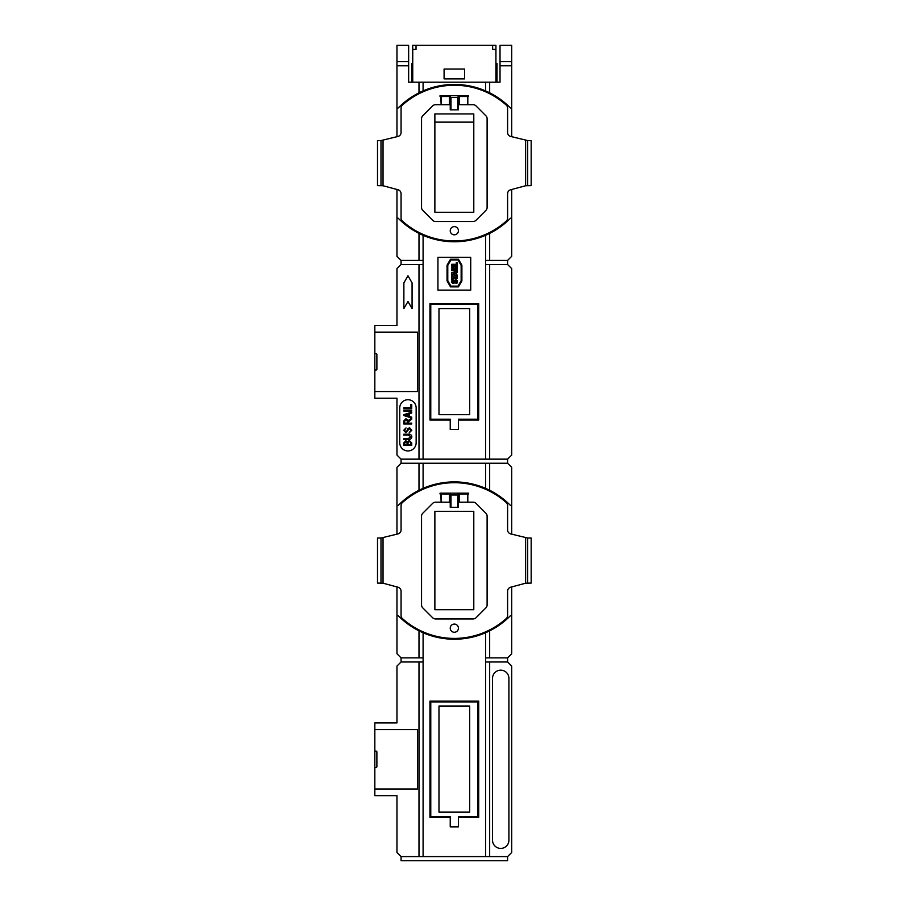 <?xml version="1.0" encoding="UTF-8"?>
<svg xmlns="http://www.w3.org/2000/svg" width="906" height="906" viewBox="0 0 906 906"><rect width="100%" height="100%" fill="white"/><g stroke="black" fill="none" stroke-linecap="round" stroke-linejoin="round"><path stroke-width="1.36" d="M380.984 185.639L380.984 140.566L377.508 140.566L377.508 185.639L383.034 185.753L398.028 189.762A4.1 4.1 0 0 1 401.064 193.725L401.064 218.074A4.1 4.1 0 0 0 402.434 221.132A77.848 77.848 0 0 0 506.239 221.132A4.1 4.1 0 0 0 507.598 218.074L507.598 193.725A4.1 4.1 0 0 1 510.633 189.762L525.627 185.753L531.165 185.639L531.165 140.566L527.677 140.566L527.677 185.639M380.984 583.09L380.984 538.028L377.508 538.028L377.508 583.09L383.034 583.204L398.028 587.224A4.1 4.1 0 0 1 401.064 591.176L401.064 615.536A4.1 4.1 0 0 0 402.434 618.583A77.848 77.848 0 0 0 506.239 618.583A4.1 4.1 0 0 0 507.598 615.536L507.598 591.176A4.1 4.1 0 0 1 510.633 587.224L525.627 583.204L531.165 583.09L531.165 538.028L527.677 538.028L527.677 583.09M458.425 628.164A4.1 4.1 0 0 0 454.336 624.075A4.1 4.1 0 0 0 450.237 628.164A4.1 4.1 0 0 0 454.336 632.263A4.1 4.1 0 0 0 458.425 628.164M458.425 230.713A4.1 4.1 0 0 0 454.336 226.613A4.1 4.1 0 0 0 450.237 230.713A4.1 4.1 0 0 0 454.336 234.813A4.1 4.1 0 0 0 458.425 230.713M452.162 280.192A1.472 1.472 0 0 1 453.249 279.739L453.294 281.075A1.325 1.325 0 0 0 453.057 281.098L452.706 281.472A1.314 1.314 0 0 0 452.706 281.721L453.034 282.106A0.578 0.578 0 0 0 453.668 281.857L454.631 280.43A1.495 1.495 0 0 1 457.349 281.007A3.601 3.601 0 0 1 457.292 282.491A1.099 1.099 0 0 1 455.922 283.442L455.877 282.128A1.325 1.325 0 0 0 456.114 282.106L456.454 281.732A1.314 1.314 0 0 0 456.454 281.483L456.137 281.098A0.578 0.578 0 0 0 455.503 281.336L454.54 282.751A1.506 1.506 0 0 1 451.822 282.174A3.499 3.499 0 0 1 451.879 280.679A1.121 1.121 0 0 1 452.162 280.192M396.964 61.687L408.64 61.687L408.64 45.3L396.964 45.3L396.964 136.727M500.021 61.687L500.021 45.3L511.697 45.3L511.697 61.687L500.021 61.687L500.021 82.174L489.67 82.174L489.67 92.82A78.675 78.675 0 0 1 510.293 107.814A0.815 0.815 0 0 0 511.697 107.236L511.697 136.727M511.697 189.479L511.697 218.969A0.815 0.815 0 0 0 510.293 218.403A78.675 78.675 0 0 1 489.67 233.386L489.67 260.418L485.571 260.418M396.964 189.479L396.964 256.319L401.064 260.418L423.091 260.418M423.091 264.518L418.991 264.518L418.991 459.149L401.064 459.149L401.064 463.249L396.964 467.337L396.964 534.178M401.064 463.249L489.67 463.249L489.67 490.271A78.675 78.675 0 0 1 510.293 505.265A0.815 0.815 0 0 0 511.697 504.687L511.697 534.178M511.697 586.941L511.697 616.431A0.815 0.815 0 0 0 510.293 615.853A78.675 78.675 0 0 1 489.67 630.848L489.67 657.869L485.571 657.869M396.964 586.941L396.964 653.781L401.064 657.869L423.091 657.869M430.769 816.657L450.237 816.657L450.237 826.895L458.425 826.895L458.425 816.657L477.892 816.657L477.892 701.923L430.769 701.923L430.769 816.657L429.954 817.472L429.954 701.108L430.769 701.923M430.769 419.195L450.237 419.195L450.237 429.444L458.425 429.444L458.425 419.195L477.892 419.195L477.892 304.461L430.769 304.461L430.769 419.195L429.954 420.01L429.954 303.646L430.769 304.461M489.67 82.174L408.64 82.174L408.64 61.687M495.922 45.3L495.922 49.4L492.649 49.4L492.649 45.3L495.922 45.3M412.74 82.174L412.74 45.3L492.649 45.3M401.064 860.7L507.598 860.7L507.598 856.6L401.064 856.6L401.064 860.7M489.67 463.249L507.598 463.249L507.598 459.149L511.697 455.05L511.697 268.618L507.598 264.518L489.67 264.518L489.67 459.149L418.991 459.149M507.598 459.149L489.67 459.149M396.964 65.787L408.64 65.787M511.697 61.687L511.697 65.787L500.021 65.787M444.087 78.901L444.087 69.026L464.574 69.026L464.574 78.901L444.087 78.901M495.922 49.4L495.922 82.174M412.74 49.4L416.024 49.4L416.024 45.3M451.788 279.49L451.788 275.628L452.853 275.628L452.853 276.896L457.383 276.896L457.383 278.221L452.853 278.221L452.853 279.49L451.788 279.49M455.276 273.068L453.204 273.578L455.276 274.088L455.276 273.068M457.383 275.99L451.788 274.427L451.788 272.729L457.383 271.166L457.383 272.547L456.273 272.819L457.383 275.99M451.788 270.656L457.383 270.656L457.383 269.32L454.891 269.32L454.891 268.142L457.383 268.142L457.383 266.806L451.788 266.806L451.788 268.142L453.895 268.142L453.895 269.32L451.788 269.32L451.788 270.656M451.788 265.605L457.383 265.605L457.383 262.547L456.318 262.547L456.318 264.28L451.788 264.28L451.788 265.605M447.779 265.401L450.928 259.965L458.006 259.965L461.154 265.401L461.154 280.701L458.006 286.137L450.928 286.137L447.779 280.701L447.779 265.401M450.497 286.874L447.043 280.894L447.043 265.209L450.497 259.229L458.436 259.229L461.89 265.209L461.89 280.894L458.436 286.874L450.497 286.874M437.938 290.124L470.724 290.124L470.724 257.349L437.938 257.349L437.938 290.124M507.598 264.518L507.598 260.418L489.67 260.418M489.67 264.518L485.571 264.518M374.835 353.634L374.835 370.022L376.069 370.022A0.815 0.815 0 0 0 376.885 369.206L376.885 354.45A0.815 0.815 0 0 0 376.069 353.634L374.835 353.634L374.835 325.469L396.964 325.469L396.964 268.618L401.064 264.518L401.064 260.418M401.064 264.518L418.991 264.518M511.697 218.969L511.697 256.319L507.598 260.418M507.598 856.6L511.697 852.501L511.697 666.069L507.598 661.969L507.598 657.869L489.67 657.869M507.598 661.969L485.571 661.969M374.835 751.097L374.835 767.484L376.069 767.484A0.815 0.815 0 0 0 376.885 766.657L376.885 751.912A0.815 0.815 0 0 0 376.069 751.097L374.835 751.097L374.835 722.92L396.964 722.92L396.964 666.069L401.064 661.969L401.064 657.869M423.091 661.969L418.991 661.969L418.991 856.6M401.064 661.969L418.991 661.969M511.697 616.431L511.697 653.781L507.598 657.869M411.743 404.472L411.743 408.617L403.759 408.617L403.759 407.791L410.803 407.791L410.803 404.472L411.743 404.472M411.743 410.18L411.743 411.007L403.759 411.007L403.759 410.18L411.743 410.18M404.586 415.107L408.425 416.228L408.425 413.985L404.586 415.107M411.743 418.062L403.759 415.514L403.759 414.699L411.743 412.151L411.743 413.011L409.353 413.714L409.353 416.5L411.743 417.19L411.743 418.062M404.688 420.984L404.688 423.136L407.281 423.136L407.281 421.199L405.956 419.512L404.688 420.984M411.743 423.974L403.759 423.974L403.759 421.041L405.956 418.685L408.164 420.554L411.743 418.164L411.743 419.104L408.221 422.083L408.221 423.136L411.743 423.136L411.743 423.974M411.845 430.214L409.15 432.887L410.916 430.146L409.546 428.538L405.843 432.683L403.657 430.361L406.035 427.915L404.586 430.339L405.854 431.856L406.669 431.596L407.609 428.934L409.523 427.7L411.845 430.214M408.357 435.073L403.759 435.073L403.759 434.234L408.357 434.234C410.395 434.042 411.562 434.88 411.845 436.771C411.584 438.674 410.418 439.523 408.357 439.319L403.759 439.319L403.759 438.493L408.357 438.493L410.916 436.828L408.357 435.073M408.006 443.079L408.006 444.608L410.803 444.608L410.712 442.162L409.399 441.392L408.006 443.079M404.688 443.249L404.688 444.608L407.077 444.608L406.998 442.332L405.899 441.596L404.688 443.249M411.743 445.435L403.759 445.435L403.759 442.966L405.763 440.769L407.44 441.664L409.399 440.565L411.743 442.977L411.743 445.435M416.148 442.751L416.148 407.927A8.199 8.199 0 0 0 407.949 399.727A8.199 8.199 0 0 0 399.75 407.927L399.75 442.751A8.199 8.199 0 0 0 407.949 450.95A8.199 8.199 0 0 0 416.148 442.751M407.972 275.786L403.872 282.876L403.872 308.561L407.972 301.471L412.071 308.561L412.071 282.876L407.972 275.786M429.954 303.646L478.708 303.646L478.708 420.01L458.425 420.01M478.708 420.01L477.892 419.195M478.708 303.646L477.892 304.461M374.835 370.022L374.835 398.198L396.964 398.198L396.964 455.05L401.064 459.149M511.697 504.687L511.697 467.337L507.598 463.249M417.451 391.539L417.451 332.128L417.451 391.539L374.835 391.539M374.835 332.128L417.451 332.128M489.67 233.386A78.675 78.675 0 0 1 398.368 218.403A0.815 0.815 0 0 0 396.964 218.969M396.964 107.236A0.815 0.815 0 0 0 398.368 107.814A78.675 78.675 0 0 1 489.67 92.82M489.67 630.848A78.675 78.675 0 0 1 398.368 615.853A0.815 0.815 0 0 0 396.964 616.431M396.964 504.687A0.815 0.815 0 0 0 398.368 505.265A78.675 78.675 0 0 1 489.67 490.271M508.912 840.213L508.912 678.356A8.199 8.199 0 0 0 500.712 670.168A8.199 8.199 0 0 0 492.524 678.356L492.524 840.213A8.199 8.199 0 0 0 500.712 848.412A8.199 8.199 0 0 0 508.912 840.213M429.954 701.108L478.708 701.108L478.708 817.472L458.425 817.472M478.708 817.472L477.892 816.657M478.708 701.108L477.892 701.923M374.835 767.484L374.835 795.649L396.964 795.649L396.964 852.501L401.064 856.6M417.451 788.99L417.451 729.579L417.451 788.99L374.835 788.99M374.835 729.579L417.451 729.579M485.571 632.762L485.571 856.6M423.091 632.762L423.091 856.6M450.237 817.472L429.954 817.472M485.571 235.3L485.571 459.149M423.091 235.3L423.091 459.149M418.991 82.174L418.991 92.82M485.571 463.249L485.571 488.357M423.091 463.249L423.091 488.357M418.991 463.249L418.991 490.271M450.237 420.01L429.954 420.01M418.991 630.848L418.991 657.869M489.67 661.969L489.67 856.6M418.991 233.386L418.991 260.418M485.571 82.174L485.571 90.906M423.091 82.174L423.091 90.906M511.697 65.787L511.697 107.236M411.675 82.174L411.675 63.533L412.74 63.533M496.986 82.174L496.986 63.533L495.922 63.533M438.98 308.561L438.98 414.688L469.682 414.688L469.682 308.561L438.98 308.561M438.98 706.023L438.98 812.15L469.682 812.15L469.682 706.023L438.98 706.023M450.542 495.004L450.542 493.974L441.131 493.974L441.131 502.173L440.848 493.974L440.033 493.974L440.033 493.158L468.64 493.158L468.64 493.974L458.119 493.974L458.119 495.004M459.263 493.974L459.263 502.173L458.425 502.173M440.848 502.173L435.537 502.173A4.1 4.1 0 0 0 432.649 503.374L422.751 513.26A4.1 4.1 0 0 0 421.55 516.16L421.55 604.959A4.1 4.1 0 0 0 422.751 607.858L432.649 617.745A4.1 4.1 0 0 0 435.537 618.945L473.125 618.945A4.1 4.1 0 0 0 476.024 617.745L485.91 607.858A4.1 4.1 0 0 0 487.111 604.959L487.111 516.16A4.1 4.1 0 0 0 485.91 513.26L476.024 503.374A4.1 4.1 0 0 0 473.125 502.173L459.263 502.173M441.131 502.173L450.237 502.173M449.399 493.974L449.399 502.173M527.677 538.028L510.633 533.894A4.1 4.1 0 0 1 507.598 529.942L507.598 505.582A4.1 4.1 0 0 0 506.239 502.536A77.848 77.848 0 0 0 402.434 502.536A4.1 4.1 0 0 0 401.064 505.582L401.064 529.942A4.1 4.1 0 0 1 398.028 533.894L380.984 538.028M457.689 507.292L457.689 495.004L458.425 495.004L458.425 507.292L450.237 507.292L450.237 495.004L450.984 495.004L450.984 507.292M457.689 495.004L450.984 495.004M473.793 609.727L473.793 511.392L434.869 511.392L434.869 609.727L473.793 609.727M450.542 97.542L450.542 96.523L441.131 96.523L441.131 104.711L440.848 96.523L440.033 96.523L440.033 95.696L468.64 95.696L468.64 96.523L458.119 96.523L458.119 97.542M459.263 96.523L459.263 104.711L458.425 104.711M440.848 104.711L435.537 104.711A4.1 4.1 0 0 0 432.649 105.911L422.751 115.809A4.1 4.1 0 0 0 421.55 118.709L421.55 207.497A4.1 4.1 0 0 0 422.751 210.396L432.649 220.294A4.1 4.1 0 0 0 435.537 221.494L473.125 221.494A4.1 4.1 0 0 0 476.024 220.294L485.91 210.396A4.1 4.1 0 0 0 487.111 207.497L487.111 118.709A4.1 4.1 0 0 0 485.91 115.809L476.024 105.911A4.1 4.1 0 0 0 473.125 104.711L459.263 104.711M441.131 104.711L450.237 104.711M449.399 96.523L449.399 104.711M527.677 140.566L510.633 136.444A4.1 4.1 0 0 1 507.598 132.48L507.598 108.131A4.1 4.1 0 0 0 506.239 105.073A77.848 77.848 0 0 0 402.434 105.073A4.1 4.1 0 0 0 401.064 108.131L401.064 132.48A4.1 4.1 0 0 1 398.028 136.444L380.984 140.566M434.869 122.129L473.793 122.129M457.689 109.83L457.689 97.542L458.425 97.542L458.425 109.83L450.237 109.83L450.237 97.542L450.984 97.542L450.984 109.83M457.689 97.542L450.984 97.542M473.793 212.276L473.793 113.93L434.869 113.93L434.869 212.276L473.793 212.276M467.53 493.974L467.53 502.173M525.627 537.915L525.627 583.204M383.034 583.204L383.034 537.915M467.813 493.974L467.813 502.173M467.53 96.523L467.53 104.711M525.627 140.453L525.627 185.753M383.034 185.753L383.034 140.453M467.813 96.523L467.813 104.711"/></g></svg>
